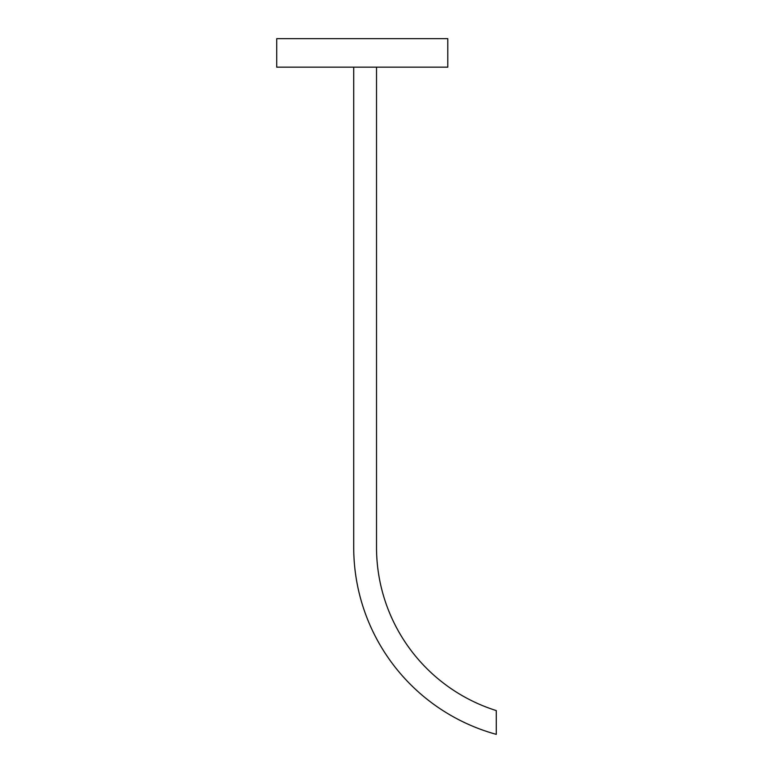 <?xml version="1.0" encoding="UTF-8"?>
<svg xmlns="http://www.w3.org/2000/svg" width="773" height="773" viewBox="0 0 773 773"><rect width="100%" height="100%" fill="white"/><g stroke="black" fill="none" stroke-linecap="round" stroke-linejoin="round"><path stroke-width="1.16" d="M447.799 67.164L276.724 67.164L276.724 38.65L447.799 38.65L447.799 67.164L447.799 38.65L276.724 38.65L276.724 67.164L447.799 67.164M353.715 67.164L353.715 547.381L353.715 67.164M376.519 67.164L376.519 547.381A171.075 171.075 0 0 0 496.276 710.58L496.276 734.35A193.888 193.888 0 0 1 353.715 547.381A193.888 193.888 0 0 0 496.276 734.35L496.276 710.58A171.075 171.075 0 0 1 376.519 547.381L376.519 67.164M496.276 710.58A171.075 171.075 0 0 1 376.519 547.381"/></g></svg>
